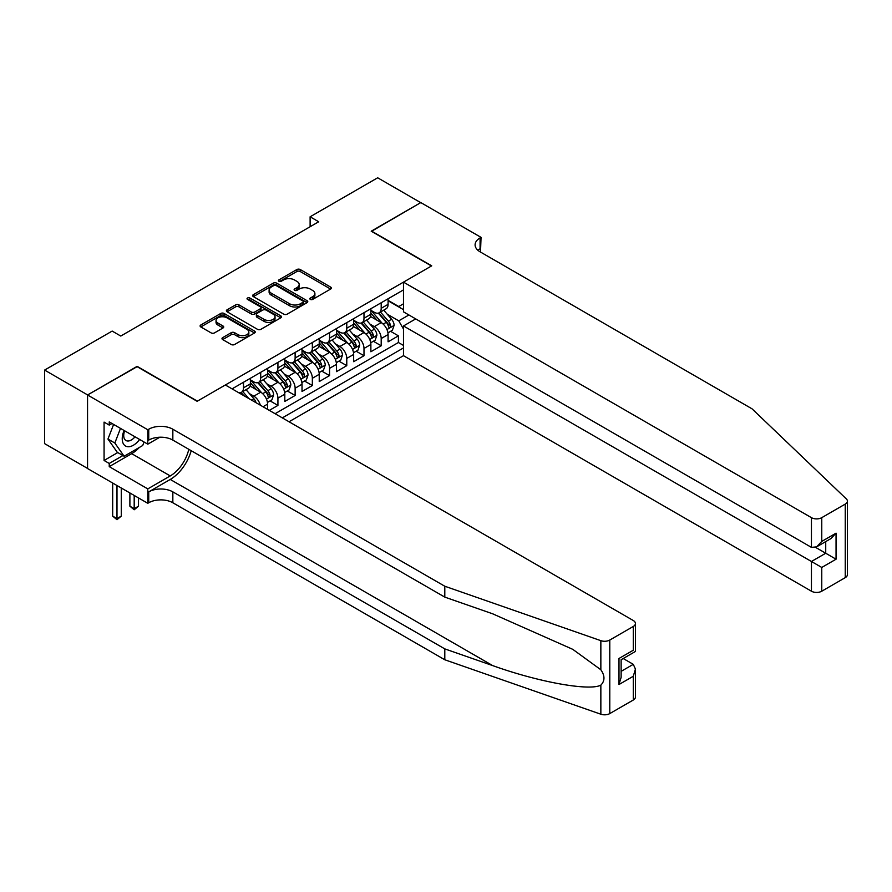 <?xml version="1.0" encoding="UTF-8"?>
<svg xmlns="http://www.w3.org/2000/svg" width="892" height="892" viewBox="0 0 892 892"><rect width="100%" height="100%" fill="white"/><g stroke="black" fill="none" stroke-linecap="round" stroke-linejoin="round"><path stroke-width="1.34" d="M310.327 299.4A1.672 0.97 0 0 0 312.691 299.4L330.642 289.041A2.386 1.383 0 0 0 331.345 288.06A2.386 1.383 0 0 0 330.642 287.09L300.236 269.529A2.386 1.383 0 0 0 296.858 269.529L278.906 279.898A1.672 0.97 0 0 0 278.416 280.579A1.672 0.97 0 0 0 278.906 281.259A1.672 0.97 0 0 0 281.27 281.259L283.589 279.921A7.649 4.415 0 0 1 294.405 279.921L296.936 281.381A7.649 4.415 0 0 1 299.177 284.503A7.649 4.415 0 0 1 296.936 287.625L294.616 288.963A1.672 0.97 0 0 0 294.126 289.655A1.672 0.97 0 0 0 294.616 290.335A1.672 0.97 0 0 0 296.98 290.335L299.311 288.997A7.649 4.415 0 0 1 310.115 288.997L312.657 290.457A7.649 4.415 0 0 1 314.898 293.579A7.649 4.415 0 0 1 312.657 296.702L310.327 298.04A1.672 0.97 0 0 0 309.836 298.72A1.672 0.97 0 0 0 310.327 299.4L310.327 298.04M222.688 337.622A2.386 1.383 0 0 0 221.985 338.592A2.386 1.383 0 0 0 222.688 339.573L231.218 344.502A2.386 1.383 0 0 0 234.596 344.502L254.532 332.984A2.386 1.383 0 0 0 255.235 332.014A2.386 1.383 0 0 0 254.532 331.032L224.115 313.471A2.386 1.383 0 0 0 220.737 313.471L200.8 324.989A2.386 1.383 0 0 0 200.109 325.959A2.386 1.383 0 0 0 200.8 326.94L211.114 332.883A2.386 1.383 0 0 0 214.493 332.883L223.022 327.966A2.386 1.383 0 0 0 223.725 326.985A2.386 1.383 0 0 0 223.022 326.015L217.916 323.06A6.389 3.691 0 0 1 216.042 320.451A6.389 3.691 0 0 1 219.99 317.039A6.389 3.691 0 0 1 226.947 317.842L246.972 329.404A6.389 3.691 0 0 1 248.846 332.014A6.389 3.691 0 0 1 244.899 335.414A6.389 3.691 0 0 1 237.93 334.623L234.596 332.694A2.386 1.383 0 0 0 231.218 332.694L222.688 337.622L222.688 339.573M137.123 366.657L87.628 394.933L44.6 370.08L44.6 443.625L87.55 468.423M137.123 366.356L197.366 401.144L431.46 265.983L371.217 231.206L420.701 202.629L377.673 177.787L310.115 216.789L310.115 226.735M44.6 370.08L112.158 331.077L120.766 336.05L318.712 221.762L310.115 216.789M283.767 314.162A2.386 1.383 0 0 0 287.146 314.162L307.082 302.644A2.386 1.383 0 0 0 307.773 301.674A2.386 1.383 0 0 0 307.082 300.693L276.665 283.143A2.386 1.383 0 0 0 273.286 283.143L253.35 294.65A2.386 1.383 0 0 0 252.648 295.62A2.386 1.383 0 0 0 253.35 296.601L283.767 314.162M248.188 299.768A1.672 0.97 0 0 1 249.883 300.002L249.883 298.017L280.802 315.868A2.386 1.383 0 0 1 281.504 316.838A2.386 1.383 0 0 1 280.802 317.82L260.865 329.326A2.386 1.383 0 0 1 257.487 329.326L227.081 311.765L227.081 309.814A2.386 1.383 0 0 0 226.378 310.795A2.386 1.383 0 0 0 227.081 311.765M227.081 309.814L235.611 304.897A2.386 1.383 0 0 1 238.989 304.897L251.321 312.01A2.386 1.383 0 0 0 254.699 312.01L260.364 308.743A2.386 1.383 0 0 0 261.066 307.773A2.386 1.383 0 0 0 260.364 306.792L247.519 299.377A1.672 0.97 0 0 1 247.028 298.697A1.672 0.97 0 0 1 248.065 297.805A1.672 0.97 0 0 1 249.883 298.017M269.317 410.387L277.925 405.414L270.086 400.887M266.719 383.738L271.034 386.236A9.734 5.62 60 0 1 277.925 398.155L284.804 394.186L284.804 401.433L295.129 395.479L287.302 390.952M283.924 373.804L288.25 376.29A9.734 5.62 60 0 1 295.129 388.221L302.02 384.251L302.02 391.499L312.345 385.534L304.518 381.018M301.139 363.858L305.465 366.356A9.734 5.62 60 0 1 312.345 378.286L319.236 374.305L319.236 381.564L329.561 375.599L321.733 371.083M318.355 353.923L322.67 356.421A9.734 5.62 60 0 1 329.561 368.34L336.451 364.371L336.451 371.63L346.776 365.664L338.938 361.137M335.57 343.989L339.885 346.486A9.734 5.62 60 0 1 346.776 358.406L353.656 354.436L353.656 361.684L363.992 355.73L356.153 351.203M352.775 334.054L357.101 336.54A9.734 5.62 60 0 1 363.992 348.471L370.871 344.49L370.871 351.749L381.196 345.784L381.196 338.536A9.734 5.62 -120 0 0 374.317 326.606L369.99 324.108M373.369 341.268L381.196 345.784M267.589 409.383L267.589 404.121A9.734 5.62 -120 0 0 260.709 392.201L250.061 386.046M260.308 405.18A9.734 5.62 60 0 0 253.819 396.171L249.504 393.673M284.804 394.186A9.734 5.62 -120 0 0 277.925 382.255L267.277 376.112M302.02 384.251A9.734 5.62 -120 0 0 295.129 372.321L284.492 366.177M319.236 374.305A9.734 5.62 -120 0 0 312.345 362.386L301.708 356.231M336.451 364.371A9.734 5.62 -120 0 0 329.561 352.44L318.912 346.297M353.656 354.436A9.734 5.62 -120 0 0 346.776 342.506L336.128 336.362M370.871 344.49A9.734 5.62 -120 0 0 363.992 332.571L353.343 326.427M289.03 421.76L403.485 355.674L811.441 591.206L811.441 561.492L825.724 553.241L825.724 541.6M282.307 417.88L403.485 347.925M403.485 289.889L232.054 388.867M250.384 379.869L253.819 381.865A9.734 5.62 60 0 0 258.691 382.345L265.582 378.364A9.734 5.62 -120 0 0 267.589 373.915L267.589 368.34M267.589 369.935L271.034 371.919A9.734 5.62 60 0 0 275.907 372.41L282.786 368.429A9.734 5.62 -120 0 0 284.804 363.969L284.804 358.406M284.804 360L288.25 361.985A9.734 5.62 60 0 0 293.122 362.464L300.002 358.495A9.734 5.62 -120 0 0 302.02 354.035L302.02 348.471M302.02 350.054L305.465 352.05A9.734 5.62 60 0 0 310.327 352.53L317.217 348.549A9.734 5.62 -120 0 0 319.236 344.1L319.236 338.536M319.236 340.12L322.67 342.104A9.734 5.62 60 0 0 327.542 342.595L334.433 338.614A9.734 5.62 -120 0 0 336.451 334.154L336.451 328.59M336.451 330.185L339.885 332.17A9.734 5.62 60 0 0 344.758 332.649L351.638 328.68A9.734 5.62 -120 0 0 353.656 324.22L353.656 318.656M353.656 320.25L357.101 322.235A9.734 5.62 60 0 0 361.974 322.714L368.853 318.745A9.734 5.62 -120 0 0 370.871 314.285L370.871 308.721M275.082 413.71L398.412 342.506L398.412 335.849L388.087 341.814L388.087 334.556A9.734 5.62 -120 0 0 381.196 322.636L370.559 316.482M370.871 310.305L374.317 312.3A9.734 5.62 -120 0 0 379.178 312.78A9.734 5.62 -120 0 0 381.196 308.32L381.196 302.756M379.178 312.78L386.069 308.799A9.734 5.62 -120 0 0 388.087 304.35L388.087 298.775M233.169 389.514L233.169 388.221M243.494 382.255L243.494 387.819A9.734 5.62 60 0 1 241.476 392.279A9.734 5.62 60 0 1 238.476 392.58M241.476 392.279L248.366 388.31A9.734 5.62 -120 0 0 250.384 383.85L250.384 378.286M260.709 372.321L260.709 377.885A9.734 5.62 60 0 1 258.691 382.345M277.925 362.386L277.925 367.95A9.734 5.62 60 0 1 275.907 372.41M295.129 352.44L295.129 358.004A9.734 5.62 60 0 1 293.122 362.464M312.345 342.506L312.345 348.07A9.734 5.62 60 0 1 310.327 352.53M329.561 332.571L329.561 338.135A9.734 5.62 60 0 1 327.542 342.595M346.776 322.636L346.776 328.2A9.734 5.62 60 0 1 344.758 332.649M363.992 312.691L363.992 318.254A9.734 5.62 60 0 1 361.974 322.714M363.992 348.471L363.992 355.73M346.776 358.406L346.776 365.664M329.561 368.34L329.561 375.599M312.345 378.286L312.345 385.534M295.129 388.221L295.129 395.479M277.925 398.155L277.925 405.414M403.485 329.037L398.757 320.841L387.206 314.174M398.757 320.841L408.915 314.976M388.087 300.771L403.485 309.658M388.087 300.37L398.757 306.536L403.485 303.804M390.584 331.322L398.412 335.849M398.412 342.506L403.485 345.438M310.996 299.645L312.657 298.686A7.649 4.415 0 0 0 314.898 295.564L314.898 293.579M299.177 284.503L299.177 286.488A7.649 4.415 0 0 1 296.936 289.61L295.285 290.569M330.62 289.064L300.236 271.525A2.386 1.383 0 0 0 296.858 271.525L279.575 281.493M307.082 300.693L307.082 302.644L276.665 285.128A2.386 1.383 0 0 0 273.286 285.128L253.384 296.623M302.856 302.355A1.672 0.97 0 0 0 303.347 301.674A1.672 0.97 0 0 0 302.856 300.994L276.163 285.574A1.672 0.97 0 0 0 273.788 285.574L271.346 286.99A7.649 4.415 0 0 0 269.105 290.112A7.649 4.415 0 0 0 271.346 293.234L289.588 303.771A7.649 4.415 0 0 0 300.403 303.771L302.856 302.355L302.856 304.339A1.672 0.97 0 0 0 303.347 303.659L303.347 301.674M269.105 290.112L269.105 292.097A7.649 4.415 0 0 0 271.346 295.219L271.346 293.234M302.856 304.339L300.403 305.755A7.649 4.415 0 0 1 289.588 305.755L271.346 295.219M227.103 311.787L235.611 306.881L235.611 304.897M261.066 307.773L261.066 309.758A2.386 1.383 0 0 1 260.364 310.728L254.699 313.995A2.386 1.383 0 0 1 251.321 313.995L238.989 306.881A2.386 1.383 0 0 0 235.611 306.881M249.883 300.002L280.768 317.831M264.121 319.403A6.389 3.691 0 0 0 271.09 320.206A6.389 3.691 0 0 0 275.037 316.794A6.389 3.691 0 0 0 273.164 314.185L266.106 310.115A2.386 1.383 0 0 0 262.727 310.115L257.063 313.382A2.386 1.383 0 0 0 256.372 314.352A2.386 1.383 0 0 0 257.063 315.333L264.121 319.403L264.121 321.388A6.389 3.691 0 0 0 271.09 322.19A6.389 3.691 0 0 0 275.037 318.778L275.037 316.794M256.372 314.352L256.372 316.337A2.386 1.383 0 0 0 257.063 317.318L257.063 315.333M264.121 321.388L257.063 317.318M248.846 332.014L248.846 333.998A6.389 3.691 0 0 1 244.899 337.41A6.389 3.691 0 0 1 237.93 336.607L234.596 334.678A2.386 1.383 0 0 0 231.218 334.678L222.721 339.584M216.042 320.451L216.042 322.436A6.389 3.691 0 0 0 217.916 325.045L217.916 323.06M223.022 326.015L223.022 327.966L217.916 325.045M254.499 333.006L224.115 315.467A2.386 1.383 0 0 0 220.737 315.467L200.834 326.951M387.942 332.85L392.391 330.285L394.108 325.312A6.456 3.724 -120 0 0 391.599 319.258L383.727 310.148M382.155 323.261L372.834 312.468A18.62 10.749 -120 0 0 370.871 310.416M377.037 320.228L371.819 314.196A15.454 8.92 -120 0 0 370.871 313.148M378.308 313.125L386.258 322.335A6.456 3.724 60 0 1 388.555 326.784C389.525 328.078 390.217 327.676 390.629 325.591A6.456 3.724 -120 0 0 388.321 321.142L380.46 312.044M378.777 312.981L387.318 322.871A3.289 1.895 60 0 1 388.154 324.164L390.629 325.591M388.555 326.784L389.035 327.542M124.111 430.502A15.822 9.132 120 0 0 127.824 446.714A15.822 9.132 120 0 0 139.631 439.455M124.646 430.803A10.838 6.255 120 0 0 125.962 440.503A10.838 6.255 120 0 0 127.556 440.994A10.838 6.255 120 0 0 135.026 436.801M144.069 442.019L142.709 445.509L124.122 456.247L117.242 452.266L107.954 439.054L113.619 424.436M124.122 456.247L114.834 443.023L120.498 428.416M107.954 439.054L114.834 443.023M415.717 318.901L403.485 325.959L821.766 567.446L821.766 591.206L845.259 577.637L845.259 504.091A7.303 4.215 0 0 0 847.4 501.114A7.303 4.215 0 0 0 846.352 498.929L752.056 408.837L480.086 251.823A17.037 9.834 180 0 1 475.102 244.865A17.037 9.834 180 0 1 480.086 237.908L481.033 237.361L420.79 202.584L371.473 231.351M403.485 325.959L403.485 355.674M371.473 231.05L431.717 265.838L403.485 282.14L811.441 517.661A7.303 4.215 0 0 0 821.766 517.661L845.259 504.091M481.033 237.361L480.52 252.068M403.485 282.14L403.485 311.843L811.441 547.376L811.441 517.661M847.4 501.114L847.4 574.66A7.303 4.215 180 0 1 845.259 577.637M821.766 591.206A7.303 4.215 180 0 1 811.441 591.206M477.945 250.306A17.037 9.834 180 0 1 480.086 248.79L480.086 237.908M815.567 547.376L836.049 559.206L821.766 567.446M821.766 517.661L821.766 541.411L816.604 546.863L811.441 547.376M821.766 541.411L836.049 533.16L830.887 538.612L816.604 546.863M633.287 700.019L633.287 676.27L635.427 669.067L635.427 697.042A7.303 4.215 180 0 1 633.287 700.019L609.782 713.589A7.303 4.215 180 0 1 600.851 714.213L444.796 659.768L444.796 648.885L172.836 491.871A17.037 9.834 -0 0 0 148.741 491.871L170.249 479.45A31.711 18.308 120 0 0 191.2 450.694M444.796 648.885L492.652 665.588C538.378 682.068 589.478 691.3 600.851 685.134C604.988 680.886 604.988 675.757 600.851 669.758L572.776 649.343L492.652 613.808L444.796 597.116L172.836 440.09A17.037 9.834 -0 0 0 148.741 440.09L148.741 429.219L147.793 429.766L87.55 394.978L136.866 366.512L197.11 401.288L225.341 384.987L633.287 620.52A7.303 4.215 -0 0 1 635.427 623.497A7.303 4.215 -0 0 1 633.287 626.474L609.782 640.043L609.782 713.589M444.796 659.768L172.836 502.753A17.037 9.834 -0 0 0 148.741 502.753L147.793 503.3L87.55 468.523L87.55 394.978M444.796 597.116L444.796 586.234L172.836 429.219A17.037 9.834 -0 0 0 148.741 429.219M600.851 669.758L600.851 640.668L444.796 586.234M139.286 447.494A27.384 15.811 -60 0 1 131.693 453.66L109.237 466.627L109.237 463.45L122.918 455.544M111.991 423.499L109.237 425.094L104.074 422.106L104.074 460.473L109.237 463.45M109.237 425.094L109.237 421.905L147.793 444.171L147.793 429.766M147.793 503.3L147.793 488.894L170.249 475.927A27.384 15.811 120 0 0 188.792 449.312M109.237 466.627L147.793 488.894M623.196 658.519L633.287 664.339L635.427 669.067M159.813 437.236L147.793 444.171M600.851 640.668A7.303 4.215 -0 0 0 609.782 640.043M104.074 460.473L117.755 452.567M633.287 676.27L618.992 684.521L621.133 677.318L621.133 659.712L635.427 651.461L635.427 623.497M618.992 684.521L618.992 658.474C621.78 660.091 621.78 660.091 618.992 658.474L633.287 650.235C636.074 651.84 636.074 651.84 633.287 650.235L633.287 626.474M370.726 342.784L375.175 340.22L376.892 335.247A6.456 3.724 -120 0 0 374.384 329.193L366.523 320.094M364.94 333.195L355.618 322.402A18.62 10.749 -120 0 0 353.656 320.351M359.833 330.174L354.615 324.13A15.454 8.92 -120 0 0 353.656 323.094M361.093 323.071L369.043 332.281A6.456 3.724 60 0 1 371.351 336.719C372.321 338.012 373.001 337.622 373.413 335.526A6.456 3.724 -120 0 0 371.117 331.088L363.245 321.979M361.561 322.915L370.113 332.816A3.289 1.895 60 0 1 370.938 334.099L373.413 335.526M371.351 336.719L371.819 337.488M353.511 352.73L357.96 350.155L359.688 345.193A6.456 3.724 -120 0 0 357.168 339.138L349.307 330.029M347.735 343.141L338.402 332.337A18.62 10.749 -120 0 0 336.451 330.285M342.617 340.108L337.399 334.065A15.454 8.92 -120 0 0 336.451 333.028M343.877 333.006L351.838 342.216A6.456 3.724 60 0 1 354.135 346.653C355.105 347.958 355.797 347.557 356.198 345.46A6.456 3.724 -120 0 0 353.901 341.023L346.04 331.913M344.345 332.85L352.897 342.751A3.289 1.895 60 0 1 353.723 344.033L356.198 345.46M354.135 346.653L354.603 347.423M336.306 362.665L340.744 360.1L342.472 355.127A6.456 3.724 -120 0 0 339.952 349.073L332.092 339.963M330.519 353.076L321.187 342.272A18.62 10.749 -120 0 0 319.236 340.231M325.402 350.043L320.183 344A15.454 8.92 -120 0 0 319.236 342.963M326.662 342.941L334.623 352.15A6.456 3.724 60 0 1 336.92 356.599C337.89 357.893 338.581 357.491 338.982 355.406A6.456 3.724 -120 0 0 336.685 350.957L328.825 341.859M327.13 342.796L335.682 352.686A3.289 1.895 60 0 1 336.507 353.968L338.982 355.406M336.92 356.599L337.388 357.358M319.091 372.6L323.54 370.035L325.257 365.062A6.456 3.724 -120 0 0 322.748 359.008L314.876 349.898M313.304 363.011L303.982 352.217A18.62 10.749 -120 0 0 302.02 350.166M308.186 359.978L302.968 353.946A15.454 8.92 -120 0 0 302.02 352.909M309.457 352.875L317.407 362.085A6.456 3.724 60 0 1 319.704 366.534C320.674 367.827 321.365 367.437 321.778 365.341A6.456 3.724 -120 0 0 319.47 360.892L311.609 351.794M309.925 352.73L318.466 362.62A3.289 1.895 60 0 1 319.303 363.914L321.778 365.341M319.704 366.534L320.172 367.303M301.875 382.545L306.324 379.97L308.041 375.008A6.456 3.724 -120 0 0 305.532 368.942L297.672 359.844M296.088 372.945L286.767 362.152A18.62 10.749 -120 0 0 284.804 360.1M290.982 369.924L285.763 363.88A15.454 8.92 -120 0 0 284.804 362.843M292.242 362.821L300.191 372.031A6.456 3.724 60 0 1 302.5 376.469C303.47 377.773 304.15 377.372 304.562 375.276A6.456 3.724 -120 0 0 302.265 370.838L294.393 361.728M292.71 362.665L301.251 372.566A3.289 1.895 60 0 1 302.087 373.848L304.562 375.276M302.5 376.469L302.968 377.238M284.66 392.48L289.108 389.916L290.825 384.943A6.456 3.724 -120 0 0 288.317 378.888L280.456 369.779M278.884 382.891L269.551 372.087A18.62 10.749 -120 0 0 267.589 370.046M273.766 379.858L268.548 373.815A15.454 8.92 -120 0 0 267.589 372.778M275.026 372.756L282.987 381.966A6.456 3.724 60 0 1 285.284 386.403C286.254 387.708 286.945 387.306 287.347 385.221A6.456 3.724 -120 0 0 285.05 380.772L277.189 371.663M275.494 372.6L284.046 382.501A3.289 1.895 60 0 1 284.871 383.783L287.347 385.221M285.284 386.403L285.752 387.173M267.444 402.415L271.893 399.85L273.621 394.877A6.456 3.724 -120 0 0 271.101 388.823L263.24 379.713M261.668 392.826L252.336 382.021A18.62 10.749 -120 0 0 250.384 379.981M256.55 389.793L251.332 383.761A15.454 8.92 -120 0 0 250.384 382.713M257.81 382.69L265.771 391.9A6.456 3.724 60 0 1 268.068 396.349C269.038 397.642 269.73 397.241 270.131 395.156A6.456 3.724 -120 0 0 267.834 390.707L259.973 381.609M258.279 382.545L266.831 392.435A3.289 1.895 60 0 1 267.656 393.729L270.131 395.156M268.068 396.349L268.537 397.107M256.071 402.738A6.456 3.724 -120 0 0 253.897 398.757L246.025 389.659M248.801 398.534L242.758 391.543M241.074 392.48L243.817 395.658M240.606 392.636L242.624 394.966M134.19 495.45L134.19 508.674L138.494 506.188L138.494 497.937M138.494 506.188L134.19 509.767L129.886 506.188L129.886 492.964M129.886 506.188L134.19 508.674L134.19 509.767M116.986 485.516L116.986 518.609L121.279 516.122L121.279 488.002M121.279 516.122L116.986 519.702L112.682 516.122L112.682 483.029M112.682 516.122L116.986 518.609L116.986 519.702M253.819 396.171L260.709 392.201M271.034 386.236L277.925 382.255M288.25 376.29L295.129 372.321M305.465 366.356L312.345 362.386M322.67 356.421L329.561 352.44M339.885 346.486L346.776 342.506M357.101 336.54L363.992 332.571M374.317 326.606L381.196 322.636M381.196 308.32L388.087 304.35M243.494 387.819L250.384 383.85M260.709 377.885L267.589 373.915M277.925 367.95L284.804 363.969M295.129 358.004L302.02 354.035M312.345 348.07L319.236 344.1M329.561 338.135L336.451 334.154M346.776 328.2L353.656 324.22M363.992 318.254L370.871 314.285M381.196 338.536L388.087 334.556M263.029 406.752L267.589 404.121M312.657 298.686L312.657 296.702M294.616 290.335L294.616 288.963M296.936 289.61L296.936 287.625M278.906 281.259L278.906 279.898M296.858 271.525L296.858 269.529M300.236 271.525L300.236 269.529M330.642 289.041L330.642 287.09M253.35 296.601L253.35 294.65M273.286 285.128L273.286 283.143M276.665 285.128L276.665 283.143M289.588 305.755L289.588 303.771M300.403 305.755L300.403 303.771M238.989 306.881L238.989 304.897M251.321 313.995L251.321 312.01M254.699 313.995L254.699 312.01M260.364 310.728L260.364 308.743M280.802 317.82L280.802 315.868M231.218 334.678L231.218 332.694M234.596 334.678L234.596 332.694M237.93 336.607L237.93 334.623M200.8 326.94L200.8 324.989M220.737 315.467L220.737 313.471M224.115 315.467L224.115 313.471M254.532 332.984L254.532 331.032M386.961 329.549L394.063 325.435M372.834 312.468L373.715 311.955M388.321 321.142L391.599 319.258M383.181 324.119L386.258 322.335M836.049 533.16L836.049 559.206M492.652 665.588L170.249 479.45M172.836 440.09L172.836 429.219M172.836 491.871L172.836 502.753M600.851 714.213L600.851 685.134M148.741 491.871L148.741 502.753M131.693 453.66L170.249 475.927M621.133 671.353L633.287 664.339M369.745 339.484L376.848 335.381M355.618 322.402L356.499 321.889M371.117 331.088L374.384 329.193M365.965 334.054L369.043 332.281M352.53 349.419L359.643 345.315M338.402 332.337L339.295 331.824M353.901 341.023L357.168 339.138M348.761 343.989L351.838 342.216M335.314 359.353L342.428 355.25M321.187 342.272L322.079 341.759M336.685 350.957L339.952 349.073M331.545 353.923L334.623 352.15M318.11 369.299L325.212 365.185M303.982 352.217L304.863 351.704M319.47 360.892L322.748 359.008M314.33 363.869L317.407 362.085M300.894 379.234L307.996 375.131M286.767 362.152L287.648 361.639M302.265 370.838L305.532 368.942M297.114 373.804L300.191 372.031M283.678 389.168L290.792 385.065M269.551 372.087L270.443 371.574M285.05 380.772L288.317 378.888M279.91 383.738L282.987 381.966M266.463 399.103L273.576 395M252.336 382.021L253.228 381.52M267.834 390.707L271.101 388.823M262.694 393.684L265.771 391.9M251.544 400.118L253.897 398.757"/></g></svg>
